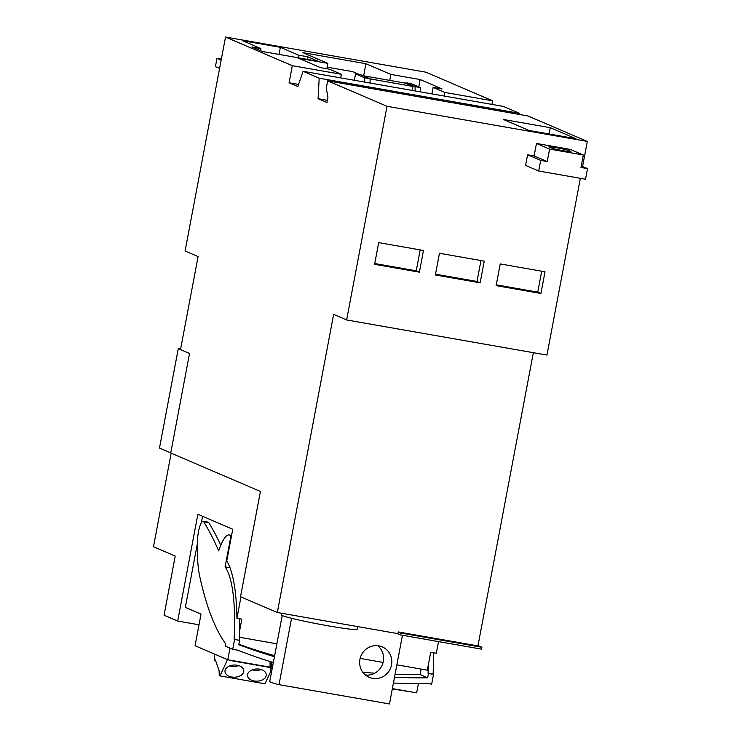 <?xml version="1.0" encoding="UTF-8"?>
<svg xmlns="http://www.w3.org/2000/svg" width="741" height="741" viewBox="0 0 741 741"><rect width="100%" height="100%" fill="white"/><g stroke="black" fill="none" stroke-linecap="round" stroke-linejoin="round"><path stroke-width="1.11" d="M180.535 349.511L178.294 348.548L159.491 448.055L170.754 452.89M171.162 453.177L153.48 546.756L175.228 556.083L164.057 615.206L177.692 621.051L197.866 514.282L232.748 529.241L226.765 560.891A161.538 38.199 -80.1 0 1 236.925 618.281L240.955 596.922M236.925 618.281L241.825 619.143L239.51 631.388A137.02 32.409 -80.1 0 0 239.63 618.754M197.514 542.977L185.343 607.379L201.033 614.104L195.059 645.726L227.783 659.759L229.979 648.125M202.552 516.292L201.32 522.831M220.781 545.219A1060.612 250.829 -80.1 0 0 208.795 522.674A11.754 2.779 -80.1 0 0 208.156 522.155L203.117 521.266A11.754 2.779 99.9 0 1 203.756 521.784A1060.612 250.829 99.9 0 1 218.678 550.869A37.624 8.901 99.9 0 1 229.099 534.946A37.624 8.901 99.9 0 1 230.886 536.215L225.097 566.837A137.02 32.409 99.9 0 1 234.128 639.307L239.602 640.381L234.128 639.307M234.554 639.492L232.711 649.292L225.162 646.05L225.597 643.744A564.401 133.473 99.9 0 1 199.625 575.859A94.07 22.249 99.9 0 1 197.708 537.864A11.754 2.779 99.9 0 1 198.458 531.723A11.754 2.779 99.9 0 1 203.117 521.266M231.405 536.308L230.886 536.215M225.097 566.837L230.006 567.699M239.167 640.196A137.02 32.409 -80.1 0 0 239.51 631.388M274.568 656.026A541.68 525.499 113.2 0 1 269.279 654.488L274.439 656.702A541.68 525.499 113.2 0 1 238.787 644.689L239.602 640.381M232.711 649.292L237.824 650.19A508.576 493.386 -66.8 0 0 273.327 662.565M394.527 677.209A541.68 525.499 113.2 0 0 427.659 677.802L420.11 674.569A541.68 525.499 -66.8 0 1 395.073 674.319M374.742 673.217A541.68 525.499 -66.8 0 1 362.775 672.189M274.624 655.702A541.68 525.499 -66.8 0 1 238.871 644.272M365.313 674.912A541.68 525.499 113.2 0 0 367.564 675.144M427.659 677.802L428.474 673.495L433.513 674.375L431.66 684.175L426.557 683.285A508.576 493.386 -66.8 0 1 393.434 683.026M396.861 664.844L427.316 670.179L428.391 664.51A137.02 32.409 99.9 0 1 428.048 673.31L428.474 673.495M420.11 674.569L421.147 669.104M383.088 662.426L360.135 658.406M276.875 643.809L239.306 637.223M428.391 664.51L430.706 652.256L436.329 653.247L438.533 641.595M240.529 596.737L277.31 612.501L333.635 314.388L346.64 319.964L387.015 106.296L327.661 80.843L326.29 88.059L327.93 97.404L326.966 102.499L318.074 98.692L319.195 78.213L303.05 71.293L297.873 86.53L289.092 82.77L292.315 65.69L225.514 37.05L185.083 251.004L198.088 256.581L180.508 349.613L189.539 353.485L170.736 452.992L260.424 491.45L240.529 596.737M397.278 633.536L400.529 634.935L400.89 633.055L398.269 631.934L397.945 633.657L277.31 612.501M398.269 631.934L477.936 645.902L533.344 352.697M340.703 77.898L341.379 74.295L329.578 69.237L320.575 67.653L298.614 58.233L327.865 63.365L302.912 52.667L365.924 63.717L390.887 74.415L420.147 79.546L442.118 88.966L433.115 87.392L444.906 92.449L492.626 100.813L425.825 72.173L225.514 37.05M341.379 74.295L292.315 65.69M251.894 46.989L260.897 48.573L242.539 40.699L280.357 47.331L298.706 55.195L307.71 56.779L318.195 61.271L262.379 51.49L251.894 46.989M326.846 68.756L327.865 63.365M327.151 67.162L352.799 71.664L359.709 74.628M363.646 75.804L365.924 63.717M354.355 80.287L355.56 73.896L364.655 77.796L364.739 82.103M444.23 96.043L444.906 92.449M491.941 104.407L492.626 100.813M298.586 84.437L289.092 82.77M370.139 83.057L370.055 78.75L364.655 77.796M370.055 78.75L360.96 74.85L355.56 73.896M405.846 83.4L405.975 82.742L415.062 86.641L415.155 90.948M420.555 91.893L420.471 87.586L411.375 83.687L405.975 82.742M431.883 93.885L433.115 87.392M389.757 80.389L390.887 74.415M418.767 86.854L420.147 79.546M420.471 87.586L415.062 86.641M346.64 319.964L546.951 355.078L580.351 178.322M582.583 166.493L587.317 141.411L527.962 115.967L327.661 80.843M519.441 114.475L519.506 113.336L503.352 106.408L303.05 71.293M400.529 634.935L481.557 649.144L481.909 647.264L478.001 645.587M400.89 633.055L481.909 647.264M587.317 141.411L387.015 106.296M536.475 143.467L570.237 149.386L583.343 155.008L580.99 167.466L587.52 168.615L585.51 179.229L538.698 171.014L525.591 165.4L527.592 154.786L534.122 155.925L536.475 143.467L549.59 149.089L583.343 155.008M500.231 263.935L545.015 271.79L540.921 293.473L496.127 285.618L500.231 263.935M439.459 253.274L484.243 261.128L480.149 282.821L435.365 274.967L439.459 253.274M419.378 272.169L374.594 264.315L378.688 242.622L423.481 250.477L419.378 272.169L416.238 270.817L374.742 263.537M529.074 130.472L503.435 119.477L550.248 127.684L575.896 138.678L529.074 130.472M327.374 100.322L318.074 98.692M519.506 113.336L319.195 78.213M549.062 133.973L550.248 127.684M587.52 168.615L581.277 165.938M538.698 171.014L540.698 160.399L527.592 154.786M540.698 160.399L547.228 161.547L534.122 155.925M547.228 161.547L549.59 149.089M551.767 148.135A9.874 0.537 10.7 0 0 562.28 150.534A9.874 0.537 10.7 0 0 570.931 151.627A9.874 0.537 10.7 0 0 570.672 151.451L568.051 150.33A9.874 0.537 10.7 0 0 557.538 147.931A9.874 0.537 10.7 0 0 548.896 146.838A9.874 0.537 10.7 0 0 549.146 147.014L551.767 148.135M541.727 271.206L537.771 292.13L540.921 293.473M537.771 292.13L496.275 284.85M480.955 260.554L477 281.469L480.149 282.821M477 281.469L435.504 274.198M420.184 249.902L416.238 270.817M180.637 348.955L178.294 348.548M199.014 624.793L177.692 621.051M418.433 683.434L416.655 692.872L392.378 688.611M270.095 667.178L227.783 659.759M433.513 674.375L433.087 674.19A137.02 32.409 -80.1 0 0 433.541 652.756M433.087 674.19L428.048 673.31M229.469 660.055L228.2 659.823M412.209 692.094L392.313 688.908M270.132 667.484L229.414 660.351M227.506 659.638L220.003 675.922L219.253 675.607L219.086 670.679L215.427 660.027L214.862 660.685L214.557 654.081M220.003 675.922L265.009 683.813L271.011 670.79M215.705 660.833L214.862 660.685M265.889 676.644A9.411 6.095 178 0 0 266.288 674.736A9.411 6.095 178 0 0 258.155 669.003A9.411 6.095 178 0 0 247.883 673.486A9.411 6.095 178 0 0 247.485 675.394A9.411 6.095 178 0 0 255.617 681.127A9.411 6.095 178 0 0 265.889 676.644M243.381 672.698A9.411 6.095 178 0 0 243.78 670.79A9.411 6.095 178 0 0 235.647 665.057A9.411 6.095 178 0 0 225.375 669.54A9.411 6.095 178 0 0 224.977 671.448A9.411 6.095 178 0 0 233.109 677.181A9.411 6.095 178 0 0 243.381 672.698M261.119 669.54A9.411 6.095 -2 0 1 252.264 669.845M238.611 665.594A9.411 6.095 -2 0 1 229.766 665.9M221.355 59.085L216.983 58.317L221.161 60.104M216.983 58.317L215.418 66.625L219.586 68.413M260.499 50.675L260.897 48.573M279.014 54.408L280.357 47.331M298.215 57.77L298.706 55.195M307.219 59.345L307.71 56.779M281.608 613.261L281.302 614.873A39.023 2.112 10.7 0 0 282.302 615.567A39.023 2.112 10.7 0 0 319.723 624.283A39.023 2.112 10.7 0 0 357.032 629.637L357.616 626.58M291.565 618.29L279.024 684.665L389.479 703.95L402.456 635.269M359.931 659.342A16.552 16.006 112.6 0 0 369.37 677.385A16.552 16.006 112.6 0 0 391.526 664.862A16.552 16.006 112.6 0 0 382.087 646.819A16.552 16.006 112.6 0 0 359.931 659.342M282.219 615.53L269.752 681.516A38.004 2.056 10.7 0 0 270.724 682.192A38.004 2.056 10.7 0 0 279.024 684.665M377.725 645.717A16.552 16.006 -67.4 0 1 383.301 661.435A16.552 16.006 -67.4 0 1 365.508 675.07M370.055 78.889L412.95 86.447L405.086 83.075L362.895 75.675M370.194 78.944L370.074 79.593M412.95 86.447L412.2 90.43M270.057 661.556L270.057 666.242A11.291 10.948 113.2 0 0 271.567 671.883M274.559 656.054A541.68 525.499 -66.8 0 1 270.057 654.738L270.057 654.822M271.993 669.651A11.291 10.948 -66.8 0 1 271.66 666.937L271.66 662.046M271.651 655.507L270.057 654.738M271.651 655.424A541.68 525.499 113.2 0 0 274.522 656.267M203.756 521.784L208.795 522.674M568.051 150.33L567.847 151.442M270.057 666.242L271.66 666.937M229.099 534.946L231.581 535.382"/></g></svg>

